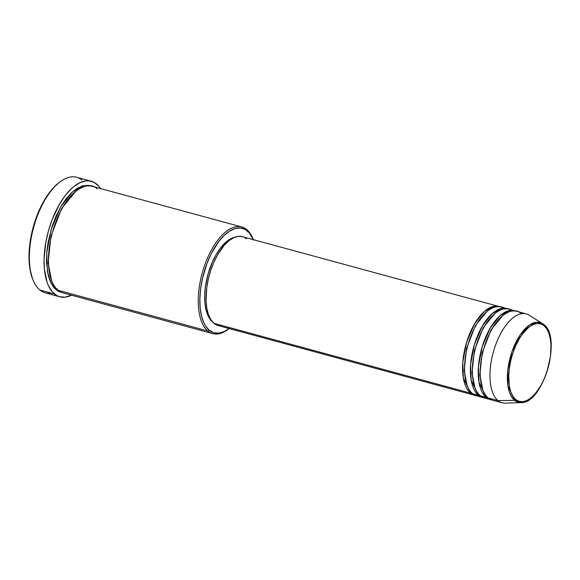 <?xml version="1.0" encoding="UTF-8"?>
<svg xmlns="http://www.w3.org/2000/svg" width="580" height="580" viewBox="0 0 580 580"><rect width="100%" height="100%" fill="white"/><g stroke="black" fill="none" stroke-linecap="round" stroke-linejoin="round"><path stroke-width="0.87" d="M520.615 313.418C516.004 307.364 498.648 309.698 486.395 340.772C474.636 372.251 482.263 395.27 488.179 397.923L497.966 400.591L514.569 400.338A1.153 0.993 -50.4 0 0 515.685 399.511C510.516 397.184 503.853 377.08 514.126 349.58C524.835 322.437 539.995 320.392 544.025 325.685C549.195 328.005 555.85 348.116 545.577 375.615C534.876 402.759 519.716 404.804 515.685 399.511A1.153 0.993 129.6 0 1 514.569 400.338L521.101 402.622A41.347 19.539 -74.8 0 1 514.569 400.338L497.966 400.591A46.052 21.764 105.2 0 0 505.245 403.136L521.101 402.622C543.134 403.905 562.288 337.299 543.779 324.532A1.153 0.993 129.6 0 1 544.025 325.685L546.824 328.933L548.963 333.471L550.376 339.133L550.993 345.695L550.405 356.678L546.897 371.932L544.112 379.168L540.792 385.765L535.057 393.929L530.954 397.902L526.807 400.519L522.783 401.686L519.027 401.338L515.685 399.511L512.887 396.263L510.748 391.717L509.334 386.055L508.711 375.956L509.305 368.517L510.69 360.854L512.814 353.263L515.591 346.021L518.919 339.423L522.667 333.717L528.757 327.287L532.904 324.669L536.928 323.51L540.683 323.85L544.025 325.685A1.153 0.993 -50.4 0 0 543.692 324.466A1.153 0.993 129.6 0 1 543.786 324.532L542.576 323.654A41.347 19.539 -74.8 0 1 543.692 324.466A41.347 19.539 -74.8 0 1 543.873 324.619L542.576 323.654L537.095 322.183L529.359 325.104L520.173 334.921L512.06 351.509L507.804 370.25L507.899 385.577L514.569 400.338A41.347 19.539 -74.8 0 1 512.488 350.298A41.347 19.539 -74.8 0 1 542.576 323.654L529.17 315.179A46.052 21.764 105.2 0 0 495.653 344.861A46.052 21.764 105.2 0 0 497.966 400.591L488.179 397.923A46.052 21.764 105.2 0 0 492.311 400.113L502.106 402.774A46.052 21.764 -74.8 0 1 497.966 400.591A46.052 21.764 -74.8 0 1 494.58 347.971A46.052 21.764 -74.8 0 1 526.277 313.896A46.052 21.764 -74.8 0 1 530.41 316.078M471.207 392.428A1.153 0.993 -50.4 0 0 470.554 393.131L463.318 377.935L462.775 362.268L466.523 342.555L474.52 323.901L484.329 311.46L493.188 306.436L499.829 306.755A46.052 21.764 -74.8 0 0 498.858 306.443A46.052 21.764 -74.8 0 0 467.168 340.518A46.052 21.764 -74.8 0 0 470.554 393.131L214.027 323.364A46.052 21.764 105.2 0 0 218.167 325.547L474.686 395.321A46.052 21.764 -74.8 0 1 470.554 393.131A1.153 0.993 129.6 0 1 471.207 392.428M487.193 311.221L475.433 325.481L466.537 348.493L464.188 370.758L467.052 385.287L464.188 370.758L466.537 348.493L475.433 325.481L487.193 311.221M504.955 309.154C500.337 303.101 482.98 305.442 470.735 336.509C458.976 367.988 466.596 391.007 472.512 393.668A46.052 21.764 105.2 0 0 476.644 395.85L482.524 397.445A46.052 21.764 -74.8 0 1 478.384 395.263L471.156 380.067L470.605 364.399L474.36 344.68L482.357 326.032L492.166 313.591L501.018 308.567L507.659 308.886A46.052 21.764 -74.8 0 0 506.695 308.575A46.052 21.764 -74.8 0 0 474.998 342.649A46.052 21.764 -74.8 0 0 478.384 395.263L472.512 393.668L478.384 395.263A1.153 0.993 129.6 0 1 479.036 394.552A1.153 0.993 -50.4 0 0 478.384 395.263L483.51 397.67A46.052 21.764 -74.8 0 1 482.524 397.445M495.03 313.352L483.271 327.613L474.367 350.625L472.026 372.889L474.882 387.418L472.026 372.889L474.367 350.625L483.271 327.613L495.03 313.352M512.785 311.286C508.174 305.232 490.818 307.574 478.565 338.64C466.806 370.12 474.425 393.138 480.349 395.799A46.052 21.764 105.2 0 0 484.481 397.982L490.354 399.576A46.052 21.764 -74.8 0 1 486.221 397.394L478.986 382.191L478.442 366.524L482.19 346.811L490.187 328.164L499.996 315.723L508.856 310.692L515.49 311.018A46.052 21.764 -74.8 0 0 514.525 310.699A46.052 21.764 -74.8 0 0 482.828 344.774A46.052 21.764 -74.8 0 0 486.221 397.394L480.349 395.799L486.221 397.394A1.153 0.993 129.6 0 1 486.866 396.684A1.153 0.993 -50.4 0 0 486.221 397.394L491.347 399.794A46.052 21.764 -74.8 0 1 490.354 399.576M502.86 315.484L491.1 329.744L482.197 352.756L479.856 375.021L482.72 389.55L479.856 375.021L482.197 352.756L491.1 329.744L502.86 315.484M229.064 328.613A55.267 26.115 -74.8 0 1 212.809 333.638A55.267 26.115 -74.8 0 1 207.85 331.013A55.267 26.115 -74.8 0 1 203.783 267.873A55.267 26.115 -74.8 0 1 241.817 226.983A55.267 26.115 -74.8 0 1 246.775 229.607A55.267 26.115 -74.8 0 1 253.286 239.547A55.267 26.115 105.2 0 0 253.069 238.975A55.267 26.115 105.2 0 0 246.775 229.607L247.348 230.927A54.114 25.571 -74.8 0 1 253.337 239.663L249.335 232.885L245.188 229.448L240.388 227.983L235.132 228.535L229.607 231.094L224.032 235.545L218.624 241.73L211.265 253.721L207.14 263.066L202.521 278.233L200.658 288.543L199.854 298.54L200.143 307.849L201.514 316.107L203.913 323.009L205.472 325.858L209.235 330.223L207.85 331.013A55.267 26.115 105.2 0 0 228.585 328.998L229.535 328.251M229.158 328.541A54.114 25.571 -74.8 0 1 209.235 330.223L213.723 332.688L218.776 333.145L224.192 331.586L229.158 328.541M51.221 293.081A59.87 28.29 -74.8 0 1 39.781 289.971A59.87 28.29 105.2 0 0 45.153 292.813L59.842 296.808A59.87 28.29 -74.8 0 1 54.469 293.966L39.781 289.971L54.469 293.966A59.87 28.29 -74.8 0 1 50.061 225.562A59.87 28.29 -74.8 0 1 91.263 181.264A59.87 28.29 -74.8 0 1 96.635 184.106A59.87 28.29 -74.8 0 1 100.557 188.565M57.471 288.949A1.153 0.993 -50.4 0 0 56.086 289.739L51.214 283.482L47.429 271.607L46.733 252.938L51.149 229.39L60.646 207.009L72.369 191.958L83.013 185.76L91.024 186.013L87.906 185.325L82.534 185.89L76.894 188.493L71.202 193.046L65.678 199.361L60.53 207.205L55.963 216.268L52.149 226.214L48.147 241.918L46.777 252.336L46.516 262.247L48.205 275.326L50.656 282.366L54.063 287.745L56.086 289.739L58.297 291.247L62.038 292.588L56.086 289.739M75.763 191.262L61.647 208.452L50.967 236.075L48.125 262.82L51.54 280.336L48.125 262.82L50.967 236.075L61.647 208.452L75.763 191.262M96.976 188.862C91.437 181.591 70.615 184.404 55.912 221.69C41.796 259.463 50.946 287.078 58.044 290.275A55.267 26.115 105.2 0 0 63.01 292.893L212.809 333.638M219.95 325.873L217.855 325.46L214.027 323.364L470.554 393.131L475.68 395.538A46.052 21.764 -74.8 0 1 474.686 395.321M207.85 331.013L58.044 290.275L207.85 331.013L209.235 330.223A54.114 25.571 -74.8 0 1 207.14 263.066A54.114 25.571 -74.8 0 1 247.348 230.927L246.775 229.607A55.267 26.115 105.2 0 0 205.712 262.428A55.267 26.115 105.2 0 0 207.85 331.013M100.797 188.935L98.832 186.267L94.243 182.468L88.936 180.844L86.079 180.873L80.083 182.599L73.914 186.499L70.84 189.21L64.858 196.055L59.283 204.551L52.149 219.668L48.488 230.753L45.863 242.157L44.087 258.912L44.406 269.207L47.118 282.373L48.582 285.976L52.272 291.805L56.862 295.597L59.435 296.692L65.025 297.199L71.55 295.22A59.87 28.29 -74.8 0 1 59.842 296.808M514.525 310.699L508.653 309.104A46.052 21.764 105.2 0 0 476.956 343.179A46.052 21.764 105.2 0 0 480.349 395.799L488.607 398.264M526.277 313.896L516.483 311.235A46.052 21.764 105.2 0 0 484.793 345.31A46.052 21.764 105.2 0 0 488.179 397.923L496.98 400.323M32.538 278.741L29.942 269.011L29.029 254.265L30.769 237.836L33.343 226.649L36.939 215.774L43.928 200.956L52.294 189.044L58.551 183.034A58.718 27.746 105.2 0 0 32.523 278.697L32.966 279.821A59.87 28.29 -74.8 0 1 59.493 182.294A59.87 28.29 -74.8 0 1 81.954 180.112M91.263 181.264L76.575 177.27A59.87 28.29 105.2 0 0 35.373 221.567A59.87 28.29 105.2 0 0 39.781 289.971A59.87 28.29 -74.8 0 1 32.966 279.821M241.817 226.983L92.017 186.238A55.267 26.115 105.2 0 0 53.976 227.128A55.267 26.115 105.2 0 0 58.044 290.275L68.614 293.146M212.476 321.777L208.061 315.781L206.074 310.061L204.936 303.209L204.696 295.481L205.356 287.187L207.995 274.369L212.374 262.08L216.086 254.714L220.269 248.341L227.063 241.171L231.688 238.249L235.197 237.104A44.899 21.221 105.2 0 0 207.814 275.007A44.899 21.221 105.2 0 0 212.229 321.559M498.858 306.443L242.338 236.669A46.052 21.764 105.2 0 0 210.642 270.744A46.052 21.764 105.2 0 0 214.027 323.364L210.83 319.645L208.38 314.447L206.763 307.965L206.052 300.454L206.726 287.89L208.314 279.118L210.75 270.425L213.926 262.138L217.732 254.584L224.293 245.246L228.991 240.693L233.74 237.698L238.344 236.372L242.65 236.763M244.63 237.597L246.471 238.858M506.695 308.575L500.823 306.972A46.052 21.764 105.2 0 0 469.126 341.047A46.052 21.764 105.2 0 0 472.512 393.668L479.703 396.212M253.069 238.975L253.511 240.098M59.493 182.294L58.536 183.041M508.827 390.144L509.9 388.839M525.944 329.861L525.676 328.186M518.556 340.076L518.65 337.299M483.104 393.805L484.387 393.218"/></g></svg>
